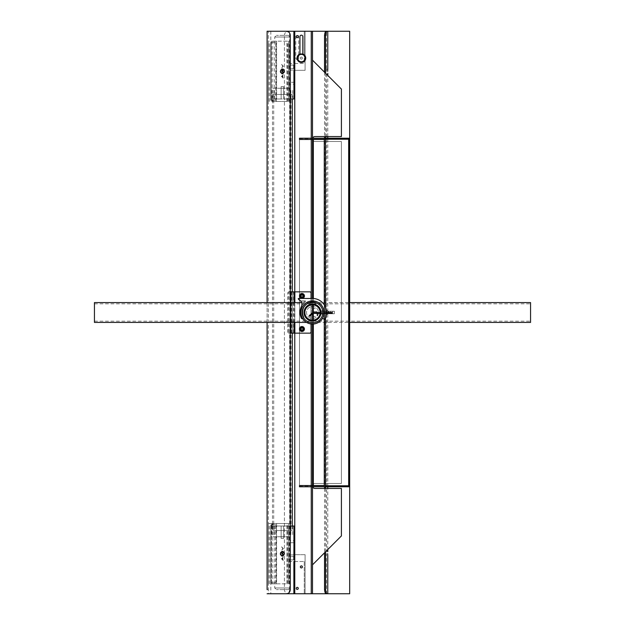<?xml version="1.0" encoding="UTF-8"?>
<svg xmlns="http://www.w3.org/2000/svg" width="625" height="625" viewBox="0 0 625 625"><rect width="100%" height="100%" fill="white"/><g stroke="black" fill="none" stroke-linecap="round" stroke-linejoin="round"><path stroke-width="0.47" stroke-dasharray="3.12 2.34" d="M281.141 98.984L273.914 98.984L281.141 98.984L274.742 98.984L281.141 98.984L281.141 86.594L281.141 98.984L281.141 88.242L283.617 88.242L281.141 88.242L281.141 98.984M283.617 86.594L281.141 86.594L283.617 86.594L283.617 98.984L290.852 98.984L283.617 98.984L283.617 86.594L283.617 98.984L283.617 88.242L290.852 88.242L283.617 88.242L283.617 86.594L281.141 86.594L281.141 88.242L273.914 88.242L281.141 88.242L281.141 86.594L283.617 86.594M290.023 98.984L290.023 82.273L290.023 84.305L293.945 84.305L293.898 83.281M293.828 65.117L289.844 65.117C290.039 62.984 290.039 62.984 289.844 65.117C290.039 62.984 290.039 62.984 289.844 65.117L289.844 68.422C290.039 70.555 290.039 70.555 289.844 68.422C290.039 70.555 290.039 70.555 289.844 68.422L293.828 68.422L293.828 65.117L289.844 65.117L289.844 68.422L293.828 68.422C293.953 70.555 293.953 70.555 293.828 68.422M293.906 82.891L293.945 82.273L290.023 82.273L290.023 70.07L293.945 70.07M288.367 35.383L276.391 35.383L288.367 35.383L290.023 37.031L274.742 37.031L290.023 37.031L290.023 63.461L293.945 63.461L293.859 64.203M293.945 98.984L290.25 98.984M282.383 98.984L272.055 98.984L282.383 98.984M293.875 31.25L293.875 63.461L304.273 63.461L304.273 31.25L285.758 31.25C288.156 31.469 289.445 32.844 289.617 35.383L290.25 35.383M304.273 54.859L304.273 31.25L294.773 31.25L294.773 593.75L294.773 554.68L294.773 593.75L294.773 554.68L294.773 593.75L304.273 593.75L270.82 593.75L270.82 526.016L293.945 526.016M294.773 63.461L304.273 63.461L304.273 61.328M282.383 88.242L272.055 88.242L282.383 88.242M297.5 59.516A1.445 1.445 0 0 0 298.695 58.094L298.695 36.617A1.445 1.445 0 0 0 297.25 35.172A1.445 1.445 0 0 0 295.805 36.617L295.805 58.094A1.445 1.445 0 0 0 297.25 59.539A1.445 1.445 0 0 0 298.695 58.094L298.695 54.953M300.367 58.094A1.016 1.016 0 0 0 301.891 58.977A1.016 1.016 0 0 0 301.891 57.219A1.016 1.016 0 0 0 300.367 58.094A1.016 1.016 0 0 1 301.891 57.219A1.016 1.016 0 0 1 301.891 58.977A1.016 1.016 0 0 1 300.367 58.094M304.273 61.047L304.273 55.148M298.695 54.688L298.695 36.617A1.445 1.445 0 0 0 297.25 35.172A1.445 1.445 0 0 0 295.805 36.617L295.805 58.094A1.445 1.445 0 0 0 297.289 59.539M281.141 526.016L273.914 526.016L281.141 526.016L274.742 526.016L281.141 526.016L281.141 538.406L281.141 526.016L281.141 536.758L283.617 536.758L281.141 536.758L281.141 526.016M283.617 538.406L281.141 538.406L283.617 538.406L283.617 526.016L290.852 526.016L283.617 526.016L283.617 538.406L283.617 526.016L283.617 536.758L290.852 536.758L283.617 536.758L283.617 538.406L281.141 538.406L281.141 536.758L273.914 536.758L281.141 536.758L281.141 538.406L283.617 538.406M290.023 526.016L290.023 542.727L290.023 540.695L293.945 540.695L293.906 542.109M293.828 559.883L289.844 559.883C290.039 562.016 290.039 562.016 289.844 559.883C290.039 562.016 290.039 562.016 289.844 559.883L289.844 556.578C290.039 554.445 290.039 554.445 289.844 556.578C290.039 554.445 290.039 554.445 289.844 556.578L293.828 556.578L293.828 559.883L289.844 559.883L289.844 556.578L293.828 556.578M288.367 589.617L276.391 589.617L288.367 589.617L290.023 587.969L274.742 587.969L290.023 587.969L290.023 561.539L293.945 561.539L293.891 561.062M296.234 588.383A1.016 1.016 0 0 0 297.758 589.258A1.016 1.016 0 0 0 297.758 587.5A1.016 1.016 0 0 0 296.234 588.383A1.016 1.016 0 0 1 297.758 587.5A1.016 1.016 0 0 1 297.758 589.258A1.016 1.016 0 0 1 296.234 588.383A1.016 1.016 0 0 0 297.758 589.258A1.016 1.016 0 0 0 297.758 587.5A1.016 1.016 0 0 0 296.234 588.383A1.016 1.016 0 0 0 297.758 589.258A1.016 1.016 0 0 0 297.758 587.5A1.016 1.016 0 0 0 296.234 588.383M290.25 526.016L270.82 526.016M282.383 526.016L272.055 526.016L282.383 526.016M294.773 561.539L304.273 561.539L293.875 561.539L293.875 593.75M282.383 536.758L272.055 536.758L282.383 536.758M300.367 566.906A1.016 1.016 0 0 1 301.891 566.023A1.016 1.016 0 0 1 301.891 567.781A1.016 1.016 0 0 1 300.367 566.906A1.016 1.016 0 0 0 301.891 567.781A1.016 1.016 0 0 0 301.891 566.023A1.016 1.016 0 0 0 300.367 566.906A1.016 1.016 0 0 0 301.891 567.781A1.016 1.016 0 0 0 301.891 566.023A1.016 1.016 0 0 0 300.367 566.906A1.016 1.016 0 0 0 301.891 567.781A1.016 1.016 0 0 0 301.891 566.023A1.016 1.016 0 0 0 300.367 566.906M304.273 561.539L304.273 593.75L304.273 561.539M305.508 58.094A4.133 4.133 0 0 1 299.312 61.672A4.133 4.133 0 0 1 299.312 54.516A4.133 4.133 0 0 1 305.508 58.094M301.383 57.078A1.016 1.016 0 0 0 300.367 58.094A1.016 1.016 0 0 0 301.383 59.109A1.016 1.016 0 0 0 302.398 58.094A1.016 1.016 0 0 0 301.383 57.078M305.094 58.094A3.719 3.719 0 0 1 299.523 61.312A3.719 3.719 0 0 1 299.523 54.875A3.719 3.719 0 0 1 305.094 58.094M301.383 59.109A1.016 1.016 0 0 0 302.258 57.586A1.016 1.016 0 0 0 300.5 57.586A1.016 1.016 0 0 0 301.383 59.109M300.305 329.023A1.648 1.648 0 0 0 301.961 330.672A1.648 1.648 0 0 0 303.609 329.023A1.648 1.648 0 0 0 301.961 327.367A1.648 1.648 0 0 0 300.305 329.023M289 333.148L310.219 333.148L293.531 333.148L293.531 291.852L310.219 291.852L292.383 291.852L310.219 291.852L311.047 292.68L311.047 332.32L311.047 292.68L310.219 291.852L311.047 292.68L311.047 332.32L310.219 333.148L311.047 332.32L310.219 333.148L291.055 333.148L291.055 291.852L292.383 291.852L289 291.852L287.836 292.68L287.836 332.32L289 333.148L288.367 332.32L288.367 292.68M291.055 333.148L288.469 333.148M291.055 291.852L288.469 291.852L287.836 292.68M300.305 295.977A1.648 1.648 0 0 1 301.961 294.328A1.648 1.648 0 0 1 303.609 295.977A1.648 1.648 0 0 1 301.961 297.633A1.648 1.648 0 0 1 300.305 295.977M288.469 291.852L289 291.852M287.836 332.32L288.367 332.32M293.531 333.148L290.945 333.148M290.312 322.414L290.312 302.586M293.531 291.852L290.945 291.852M311.047 323.969L311.047 298.461M290.844 322.414L290.844 302.586M325.508 139.039L324.68 139.039L324.68 138.219A0.828 0.828 0 0 1 325.508 139.039L325.508 485.961A0.828 0.828 0 0 1 324.68 486.781L299.492 486.781L299.492 138.219L324.68 138.219A0.828 0.828 0 0 1 325.508 139.039L313.328 139.039L313.328 486.781L313.328 485.547L348.43 485.547L348.43 139.453L313.328 139.453L348.43 139.453L348.43 485.547L313.328 485.547M313.328 298.484L313.328 304.906M313.328 312.531L313.328 313.375M313.328 320.094L313.328 324.031M313.328 139.039L313.328 139.453M313.328 138.219L348.844 138.219A0.828 0.828 0 0 1 349.672 139.039L349.672 485.961A0.828 0.828 0 0 1 348.844 486.781L313.328 486.781M271.93 525.195L271.766 523.539L271.773 525.195L272.969 525.195L272.547 525.195L272.547 523.539L276.586 523.539L276.586 583.836L271.312 583.836L287.164 583.836L287.164 523.539L272.836 523.539L272.836 583.836M276.586 583.836L287.164 583.836M276.586 523.539L288.672 523.539L268.336 523.539L268.336 583.836L268.336 523.539L287.164 523.539M272.836 523.539L271.773 523.539L271.766 525.195L271.312 525.195L272.547 525.195M271.438 525.195L271.438 583.836M281.766 553.148L282.258 553.148L282.258 553.828L282.258 553.148L281.766 553.148L281.766 553.82L281.766 553.148M282.258 553.898L281.766 553.82L282.258 553.898M282.992 553.141L282.469 553.148L282.641 554.438L282.992 553.141L282.469 553.148L282.727 554.453L282.992 553.141M283.203 551.711L281.555 551.711L281.555 551.18L283.203 551.18L283.203 551.711L281.555 551.711L281.555 551.18L283.203 551.18L283.203 551.711M283.203 552.664L282.641 554.922L282.266 554.484L283.078 554.672L283.203 552.664L281.555 552.664L283.203 552.664M281.477 558.805L283.203 557.07L282.711 558.078L283.203 560.578L281.477 558.805L283.203 557.07L282.711 558.078L283.203 560.578L281.477 558.805M281.555 556.297L281.555 555.758L283.211 555.758L283.211 556.297L281.555 556.297L281.555 555.758L283.211 555.758L283.211 556.297L281.555 556.297M281.555 546.797L283.383 548.594L281.555 550.383L282.891 548.617L281.555 546.797L283.383 548.594L281.555 550.383L282.891 548.617L281.555 546.797M289.398 583.836L289.398 523.539M280.398 553.688L280.734 552.586M281.625 551.859L283.148 551.859M283.781 552.289L284.328 553.305M284.359 553.844L284.008 554.828M275.875 524.781L270.82 524.781L275.875 524.781L275.875 582.602L270.82 582.602L270.82 524.781L270.82 582.602L275.875 582.602M271.93 523.539L272.547 523.539M272.969 525.195L272.469 525.195L272.969 525.195L272.961 523.539L272.969 525.195M282.516 559.344L281.906 558.766L282.516 558.25L282.516 559.344L281.906 558.766L282.516 558.25L282.516 559.344M276.586 41.164L276.586 101.461L286.93 101.461L286.93 41.164L271.312 41.164L272.836 41.164L272.836 101.461L271.773 101.461L271.93 99.805L271.312 99.805L271.312 41.164M286.93 41.164L272.836 41.164M286.93 101.461L272.836 101.461M271.438 41.164L271.312 99.805M276.586 101.461L271.93 101.461M272.547 101.461L272.578 99.805L271.438 99.805M281.766 70.766L282.258 70.766L282.258 71.453L282.258 70.766L281.766 70.766L281.766 71.438L281.766 70.766M282.258 71.516L281.797 71.711L282.258 71.516M282.992 70.766L282.469 70.766L282.688 72.07L282.992 70.766L282.469 70.766L282.688 72.07L282.992 70.766M283.203 69.336L281.555 69.336L281.555 68.797L283.203 68.797L283.203 69.336L281.555 69.336L281.555 68.797L283.203 68.797L283.203 69.336M283.203 70.281L282.641 72.539L282.266 72.102L283.078 72.297L283.203 70.281L281.555 70.289L283.203 70.281M281.477 76.43L283.203 74.688L282.711 75.695L283.203 78.195L281.477 76.43L283.203 74.688L282.711 75.695L283.203 78.195L281.477 76.43M281.555 73.914L281.555 73.375L283.211 73.375L283.211 73.914L281.555 73.914L281.555 73.375L283.211 73.375L283.211 73.914L281.555 73.914M281.555 64.422L283.383 66.211L281.555 68.008L282.891 66.234L281.555 64.422L283.383 66.211L281.555 68.008L282.891 66.234L281.555 64.422M268.336 101.461L268.336 41.164L268.336 101.461M289.398 101.461L289.398 41.164M280.398 71.312L280.734 70.211M281.625 69.477L283.148 69.484M283.781 69.906L284.328 70.922M284.359 71.461L284.008 72.445M272.547 99.805L271.93 99.805M272.969 99.805L272.961 101.461L272.469 101.461L272.961 101.461L272.969 99.805M275.875 42.398L270.82 42.398L275.875 42.398L275.875 100.219L270.82 100.219L270.82 42.398L270.82 100.219L275.875 100.219M282.516 76.969L281.906 76.391L282.516 75.875L282.516 76.969L281.906 76.391L282.516 75.875L282.516 76.969M312.641 486.781A2.477 2.477 0 0 1 312.5 485.961L312.5 564.844L341.406 535.93L341.406 488.438L314.977 488.438A2.477 2.477 0 0 1 312.531 485.547A2.477 2.477 0 0 0 312.5 485.961L312.5 564.844L341.406 535.93L341.406 488.438L314.977 488.438A2.477 2.477 0 0 1 312.5 485.961L312.5 139.039A2.477 2.477 0 0 1 312.641 138.219A2.477 2.477 0 0 0 312.5 139.039L312.5 485.961A2.477 2.477 0 0 1 314.977 483.477L341.406 483.477L341.406 141.523L314.977 141.523A2.477 2.477 0 0 1 313.328 140.891A2.477 2.477 0 0 0 314.977 141.523A2.477 2.477 0 0 1 312.5 139.039L312.5 485.961A2.477 2.477 0 0 0 312.641 486.781M303.023 329.023A1.016 1.016 0 0 0 302.008 328.008A1.016 1.016 0 0 0 300.992 329.023A1.016 1.016 0 0 0 302.008 330.039A1.016 1.016 0 0 0 303.023 329.023A1.016 1.016 0 0 0 302.008 328.008A1.016 1.016 0 0 0 300.992 329.023A1.016 1.016 0 0 0 302.008 330.039A1.016 1.016 0 0 0 303.023 329.023M311.258 31.25L311.258 593.75L311.258 31.25M294.773 291.852L294.773 333.148L294.773 291.852M296.234 36.617A1.016 1.016 0 0 0 297.758 37.5A1.016 1.016 0 0 0 297.758 35.742A1.016 1.016 0 0 0 296.234 36.617A1.016 1.016 0 0 0 297.758 37.5A1.016 1.016 0 0 0 297.758 35.742A1.016 1.016 0 0 0 296.234 36.617M294.773 31.25L349.672 31.25L349.672 593.75L349.672 31.25L294.773 31.25L305.094 31.25L305.094 55.859A4.336 4.336 0 0 0 302.828 54.008L302.828 36.617A1.445 1.445 0 0 0 301.383 35.172A1.445 1.445 0 0 0 299.938 36.617L299.938 54.008A4.336 4.336 0 0 0 298.023 60.836A4.336 4.336 0 0 0 305.094 60.328A4.336 4.336 0 0 0 305.094 55.859L305.094 31.25L305.094 55.859L305.094 31.25L294.773 31.25L294.773 593.75L349.672 593.75L294.773 593.75L305.094 593.75L294.773 593.75L305.094 593.75L305.094 554.68L305.094 593.75L294.773 593.75M305.094 70.32L305.094 60.328L305.094 70.32L294.773 70.32L305.094 70.32L305.094 60.328A4.336 4.336 0 0 0 302.828 54.008L302.828 36.617A1.445 1.445 0 0 0 301.383 35.172A1.445 1.445 0 0 0 299.938 36.617L299.938 54.008A4.336 4.336 0 0 0 298.023 60.836A4.336 4.336 0 0 0 305.094 60.328L305.094 70.32L294.773 70.32L305.094 70.32M313.328 484.109A2.477 2.477 0 0 1 314.977 483.477L341.406 483.477L341.406 141.523L314.977 141.523L341.406 141.523L341.406 483.477L314.977 483.477A2.477 2.477 0 0 0 312.5 485.961L312.5 139.039A2.477 2.477 0 0 0 314.977 141.523L341.406 141.523L341.406 483.477L314.977 483.477A2.477 2.477 0 0 0 313.328 484.109M312.531 139.453A2.477 2.477 0 0 1 312.5 139.039L312.5 60.156L312.5 139.039A2.477 2.477 0 0 1 314.977 136.562L341.406 136.562L341.406 89.07L312.5 60.156L312.5 139.039A2.477 2.477 0 0 0 312.531 139.453M300.992 295.977A1.016 1.016 0 0 1 302.008 294.961A1.016 1.016 0 0 1 303.023 295.977A1.016 1.016 0 0 1 302.008 296.992A1.016 1.016 0 0 1 300.992 295.977A1.016 1.016 0 0 1 302.008 294.961A1.016 1.016 0 0 1 303.023 295.977A1.016 1.016 0 0 1 302.008 296.992A1.016 1.016 0 0 1 300.992 295.977M312.5 31.25L312.5 593.75L288.547 593.75A4.133 4.133 0 0 1 284.414 589.617L284.414 35.383L284.414 589.617A4.133 4.133 0 0 0 288.547 593.75L312.5 593.75L312.5 31.25L312.5 593.75L312.5 31.25L288.547 31.25L326.539 31.25L326.133 31.25L326.539 31.25L326.391 71.312L326.539 69.242L327.781 69.242M312.5 138.219L312.5 139.453L312.5 138.219M312.5 298.461L312.5 304.859L312.5 298.461A14.039 14.039 0 0 1 324.664 319.523L323.539 318.875A1.242 1.242 0 0 1 323.023 317.289A11.562 11.562 0 0 0 319.023 302.953A11.758 11.758 0 0 0 311.508 301.562A14.227 14.227 0 0 0 308.734 302.695L308.734 302.695A14.227 14.227 0 0 1 311.508 301.562A11.758 11.758 0 0 1 319.023 302.953A11.758 11.758 0 0 0 311.508 301.562A11.758 11.758 0 0 1 316.5 301.891L316.5 301.891A11.758 11.758 0 0 1 319.023 302.953A11.562 11.562 0 0 1 323.023 317.289A11.562 11.562 0 0 0 319.023 302.953A11.562 11.562 0 0 1 323.023 317.289A1.242 1.242 0 0 0 323.539 318.875L324.664 319.523A14.039 14.039 0 0 0 312.5 298.461L298.297 298.461L312.5 298.461M312.5 312.859L312.5 313.922L312.5 312.859M312.5 320.141L312.5 324.062L312.5 320.141M312.5 485.547L312.5 486.781L312.5 485.547M298.266 36.617A1.016 1.016 0 0 1 296.742 37.5A1.016 1.016 0 0 1 296.742 35.742A1.016 1.016 0 0 1 298.266 36.617A1.016 1.016 0 0 1 296.742 37.5A1.016 1.016 0 0 1 296.742 35.742A1.016 1.016 0 0 1 298.266 36.617M311.258 138.219L311.258 139.453L311.258 138.219M311.258 298.461L311.258 304.125A8.469 8.469 0 0 1 313.742 304.125L313.742 304.961L313.742 304.125A8.469 8.469 0 0 1 313.742 320.875A8.469 8.469 0 0 1 311.258 320.875L311.258 324L311.258 320.875A8.469 8.469 0 0 1 311.258 304.125A8.469 8.469 0 0 1 320.969 312.5A8.469 8.469 0 0 1 311.258 320.875A8.469 8.469 0 0 1 311.258 304.125L311.258 298.461M311.258 313.883L311.258 314.961L311.258 313.883M311.258 485.547L311.258 486.781L311.258 485.547M349.672 139.039L349.672 485.961L349.672 139.039M298.266 588.383A1.016 1.016 0 0 1 296.742 589.258A1.016 1.016 0 0 1 296.742 587.5A1.016 1.016 0 0 1 298.266 588.383A1.016 1.016 0 0 1 296.742 589.258A1.016 1.016 0 0 1 296.742 587.5A1.016 1.016 0 0 1 298.266 588.383M305.094 554.68L294.773 554.68L305.094 554.68L305.094 593.75L305.094 554.68L294.773 554.68L305.094 554.68M280.547 552.797L280.344 553.688L282.359 555.758M283.203 555.594L280.898 552.281M267.102 31.25L268.344 31.25L268.344 593.75L267.102 593.75M268.344 589.617L267.102 589.617L267.102 35.383L268.344 35.383M267.102 302.586L267.102 322.414M290.25 589.617L289.617 589.617C289.453 592.148 288.164 593.523 285.758 593.75L268.344 593.75L268.344 31.25L285.758 31.25M286.422 593.75L285.758 593.75M280.547 72.203L280.344 71.312L282.359 69.242M283.203 69.406L280.898 72.719M289.617 589.617L289.617 35.383M272.805 94.438L292.297 94.438L272.805 94.438M272.805 530.562L292.297 530.562L272.805 530.562M290.758 530.562L273.711 530.562L290.758 530.562M290.758 94.438L273.711 94.438L290.758 94.438M320.07 311.484L320.07 313.516L320.07 311.484L324.016 311.484L324.016 313.516L323.945 310.852L324.062 312.5A11.562 11.562 0 0 1 306.367 322.305A11.562 11.562 0 0 1 306.367 302.695A11.562 11.562 0 0 1 324.062 312.5L323.945 314.148L324.016 311.484L320.07 311.484M320.094 313.328L320.141 312.5A7.641 7.641 0 0 1 313.742 320.039A7.641 7.641 0 0 1 304.906 313.328A7.641 7.641 0 0 1 312.086 304.867A7.641 7.641 0 0 1 320.141 312.5A7.641 7.641 0 0 1 313.742 320.039L313.742 320.875L313.742 320.039A7.641 7.641 0 0 1 304.906 313.328A7.641 7.641 0 0 1 312.086 304.867A7.641 7.641 0 0 1 320.141 312.5A7.641 7.641 0 0 1 313.742 320.039A7.641 7.641 0 0 1 304.906 313.328A7.641 7.641 0 0 1 312.086 304.867A7.641 7.641 0 0 1 320.141 312.5A7.641 7.641 0 0 1 313.742 320.039A7.641 7.641 0 0 1 304.906 313.328A7.641 7.641 0 0 1 312.086 304.867A7.641 7.641 0 0 1 320.141 312.5L320.094 313.328L326.516 313.328L320.094 313.328M319.961 310.852L319.961 314.148L319.961 310.852L323.945 310.852L324.062 312.5L323.945 310.852L319.961 310.852L319.961 314.148L323.945 314.148L324.062 312.5A11.562 11.562 0 0 1 324 313.742L334.391 313.742L324 313.742A11.562 11.562 0 0 1 306.367 322.305A11.562 11.562 0 0 1 306.367 302.695A11.562 11.562 0 0 1 324 311.258L334.391 311.258L324 311.258A11.562 11.562 0 0 1 324.062 312.5L323.945 314.148L319.961 314.148L319.961 310.852L323.945 310.852L319.961 310.852M334.391 311.258L334.391 313.742L324 313.742L334.391 313.742L334.391 311.258L324 311.258L334.391 311.258L334.391 313.742L334.391 311.258M312.5 322.828A10.328 10.328 0 0 1 303.555 307.336A10.328 10.328 0 0 1 321.445 307.336A10.328 10.328 0 0 1 312.5 322.828A10.328 10.328 0 0 1 303.555 307.336A10.328 10.328 0 0 1 321.445 307.336A10.328 10.328 0 0 1 312.5 322.828M328.812 313.742L325.922 313.742L328.812 313.742L328.812 311.258L325.922 311.258L328.812 311.258L328.812 313.742M330.484 313.742L332.516 313.742L330.484 313.742L330.484 311.258L332.516 311.258L330.484 311.258L332.516 311.258L330.484 311.258L330.484 313.742L332.516 313.742L330.484 313.742M325.922 313.742L325.922 311.258L325.922 313.742M326.352 311.258L328.383 311.258L326.352 311.258L326.352 313.742L328.383 313.742L326.352 313.742M319.961 314.148L323.945 314.148L319.961 314.148M312.914 312.5L312.914 316.633L312.914 312.5M317.039 312.5L317.039 316.633L317.039 312.5M317.453 312.5L317.453 316.219L317.453 312.5M312.5 313.516L316.633 313.516L317.242 312.5L316.633 311.484L316.633 313.516L316.633 311.484L312.5 311.484L312.5 313.516L312.5 311.484M312.5 312.5L312.5 316.219L312.5 312.5M321.586 312.5L324.891 312.5L324.891 313.328L321.586 313.328L324.891 313.328L321.586 313.328L324.891 313.328L324.891 312.5L321.586 312.5L324.891 312.5L321.586 312.5L321.586 313.328L321.586 312.5M312.336 312.984A2.062 2.062 0 0 1 313.664 312.5L331.5 312.5L331.5 313.328L313.664 313.328A1.242 1.242 0 0 0 312.867 313.617L310.281 315.789L309.75 315.156L312.336 312.984A2.062 2.062 0 0 1 313.664 312.5L329.023 312.5L329.023 313.328L313.664 313.328A1.242 1.242 0 0 0 312.867 313.617L309.648 316.32L309.117 315.688L309.75 315.156L310.281 315.789L309.648 316.32L309.117 315.688L312.336 312.984M326.539 312.5L320.141 312.5L326.539 312.5L326.398 310.516L326.539 312.5M331.5 313.328L332.32 313.328L332.32 312.5L331.5 312.5M318.281 313.328L323.234 313.328L318.281 313.328L323.234 313.328L318.281 313.328L319.109 312.5L322.414 312.5L319.109 312.5L322.414 312.5L319.109 312.5L318.281 313.328M329.844 313.328L329.023 313.328L329.844 313.328L329.844 312.5L329.023 312.5L329.844 312.5L329.844 313.328M324.273 304.844L324.273 319.297M325.508 307.219L325.508 317.781M324.273 485.547L324.273 139.453L299.492 139.453L299.492 485.547L324.273 485.547M309.047 302.766L308.734 302.695A14.227 14.227 0 0 0 307.281 303.594A14.227 14.227 0 0 1 311.508 301.562A14.227 14.227 0 0 0 304.078 306.703A14.227 14.227 0 0 1 308.734 302.695L309.422 303.078A9.914 9.914 0 0 1 315.578 303.078A9.914 9.914 0 0 0 309.422 303.078A9.914 9.914 0 0 1 315.578 303.078L315.945 302.766M303.648 317.812A1.242 1.242 0 0 1 302.766 318.742A1.242 1.242 0 0 0 303.648 317.812M300.117 311.883L300.125 311.695A14.039 14.039 0 0 0 300.141 313.328A14.039 14.039 0 0 1 300.125 311.672L300.141 313.328L300.438 312.336A13.711 13.711 0 0 1 300.461 311.672A13.711 13.711 0 0 0 300.477 313.328A13.711 13.711 0 0 1 300.445 312.664L300.461 311.695A13.711 13.711 0 0 0 300.477 313.328A13.711 13.711 0 0 1 300.461 311.672L300.438 312.336A13.711 13.711 0 0 1 300.461 311.672L300.461 311.672A13.711 13.711 0 0 0 300.477 313.328A13.711 13.711 0 0 1 300.445 312.664L300.461 311.695A13.711 13.711 0 0 0 300.477 313.328A13.711 13.711 0 0 1 300.461 311.672L300.477 313.328L300.125 311.688A14.039 14.039 0 0 0 300.141 313.328A14.039 14.039 0 0 1 300.125 311.672L300.125 311.688A14.039 14.039 0 0 0 300.141 313.328L300.141 313.328A14.039 14.039 0 0 1 300.125 311.672L300.469 313.289L300.117 311.875M301.305 318.047A14.039 14.039 0 0 1 301.453 306.383A4.953 4.953 0 0 0 299.023 299.75A1.234 1.234 0 0 1 298.297 298.625L298.297 298.625A1.234 1.234 0 0 0 299.023 299.75A4.953 4.953 0 0 1 301.453 306.383A14.039 14.039 0 0 0 301.305 318.047A1.242 1.242 0 0 0 302.938 318.68A1.242 1.242 0 0 0 303.57 317.047A1.242 1.242 0 0 1 302.938 318.68A1.242 1.242 0 0 1 301.305 318.047M304.078 306.703A11.562 11.562 0 0 0 303.57 317.047A11.562 11.562 0 0 1 304.078 306.703M327.781 312.5L327.648 310.516L327.781 312.5M305.477 300.938L300.648 300.938L305.578 301.234A14.062 14.062 0 0 0 301.617 305.992A4.953 4.953 0 0 0 300.648 300.938A4.953 4.953 0 0 1 301.617 305.992A14.062 14.062 0 0 1 305.578 301.234L300.648 300.938L305.477 300.938M300.156 313.5L300.125 311.688A14.039 14.039 0 0 0 300.141 313.328L300.141 313.328A14.039 14.039 0 0 1 300.125 311.672L300.156 313.5M300.125 313.023L300.125 311.672L300.125 313.023M305.578 301.234A14.062 14.062 0 0 0 301.617 305.992A4.953 4.953 0 0 0 300.648 300.938A4.953 4.953 0 0 1 301.617 305.992A14.062 14.062 0 0 1 305.578 301.234M341.406 89.07L341.406 136.562L314.977 136.562A2.477 2.477 0 0 0 312.5 139.039L312.5 60.156L341.406 89.07M284.414 35.383A4.133 4.133 0 0 1 288.547 31.25A4.133 4.133 0 0 0 284.414 35.383M326.133 593.75L326.539 593.75L326.391 553.688L326.539 555.758L327.781 555.758M325.602 551.742L325.602 488.438M325.602 486.781L325.602 138.219M325.602 136.562L325.602 73.258M324.539 72.195L324.539 136.562M324.539 138.219L324.539 486.781M324.539 488.438L324.539 552.805M94.438 302.586L94.438 322.414M530.562 302.586L530.562 322.414M530.562 312.5L530.562 321.172L530.562 312.5M94.438 312.5L94.438 321.172L94.438 312.5M292.383 333.148L292.383 291.852L292.383 333.148M291.586 333.148L291.586 291.852M294.859 333.148L294.859 291.852M294.859 322.414L294.859 302.586M294.062 322.414L294.062 302.586M299.492 139.039L324.68 139.039L324.68 485.961L325.508 485.961L313.328 485.961M288.75 583.836L288.75 523.539M272.578 523.539L272.578 525.195M287.93 583.836L287.93 523.539M276.266 583.836L276.266 523.539M286.93 583.836L286.93 523.539M271.117 582.602L271.117 524.781M268.508 583.836L268.508 523.539M269.633 583.836L269.633 523.539M272.805 525.195L272.805 523.539L272.805 525.195M272.711 525.195L272.711 523.539M287.164 101.461L287.164 41.164M288.75 101.461L288.75 41.164M272.578 99.805L272.578 101.461M287.93 101.461L287.93 41.164M276.266 101.461L276.266 41.164M272.711 101.461L272.711 99.805M272.805 99.805L272.805 101.461L272.805 99.805M271.117 100.219L271.117 42.398M268.508 101.461L268.508 41.164M269.633 101.461L269.633 41.164M318.492 312.5A5.992 5.992 0 0 1 309.508 317.688A5.992 5.992 0 0 1 309.508 307.312A5.992 5.992 0 0 1 318.492 312.5A5.992 5.992 0 0 1 309.508 317.688A5.992 5.992 0 0 1 309.508 307.312A5.992 5.992 0 0 1 318.492 312.5M299.492 485.961L324.68 485.961L324.68 486.781A0.828 0.828 0 0 0 325.508 485.961M274.742 98.984L274.742 37.031L276.391 35.383M273.914 98.984L273.914 88.242M270.82 31.25L270.82 98.984M290.852 98.984L290.852 88.242M292.703 98.984L292.703 88.242M272.055 98.984L272.055 88.242M274.742 526.016L274.742 587.969L276.391 589.617M293.945 542.727L290.023 542.727L290.023 554.93L293.945 554.93M273.914 526.016L273.914 536.758M290.852 526.016L290.852 536.758M272.055 526.016L272.055 536.758M292.703 526.016L292.703 536.758M271.312 583.836L271.312 525.195M288.672 523.539L288.672 583.836M272.469 523.539L272.469 525.195M272.469 101.461L272.469 99.805M288.672 41.164L288.672 101.461M272.469 94.438L272.469 530.562M292.297 94.438L292.297 98.984M292.297 291.852L292.297 333.148M292.297 526.016L292.297 530.562M273.711 94.438L273.711 530.562M291.055 94.438L291.055 530.562M324.016 313.516L320.07 313.516L324.016 313.516M332.516 313.742L332.516 311.258L332.516 313.742M328.383 313.742L328.383 311.258M312.5 316.219L312.914 316.633L317.453 316.219M312.5 308.781L312.914 308.367L317.453 308.781M322.414 312.5L323.234 313.328L322.414 312.5M327.648 310.516L326.398 310.516L327.648 310.516M327.648 314.484L326.398 314.484L327.648 314.484M327.781 551.625L326.539 551.625L326.539 73.375L327.781 73.375M327.781 549.562L327.781 488.438M327.781 486.781L327.781 138.219M327.781 136.562L327.781 75.438M306.547 322.414L349.672 322.414M301.641 302.586L349.672 302.586M94.438 321.172L530.562 321.172M94.438 303.828L530.562 303.828"/><path stroke-width="0.94" d="M293.898 83.281L293.906 82.891M293.945 70.07L293.945 98.984L290.25 98.984M267.102 35.383L267.102 31.25L349.672 31.25L349.672 139.039A0.828 0.828 0 0 0 348.844 138.219L313.328 138.219M293.828 68.422C293.953 70.555 293.953 70.555 293.828 68.422L293.828 64.805M294.773 63.461L293.875 63.461L293.875 31.25M290.25 526.016L293.945 526.016L293.906 542.109M294.773 593.75L311.258 593.75L311.258 486.781L311.258 593.75L294.773 593.75L294.773 333.148L294.773 593.75L270.82 593.75M293.891 555.367L293.945 542.727M293.828 556.258L293.828 556.578C293.953 554.445 293.953 554.445 293.828 556.578L293.828 559.883M294.773 561.539L293.875 561.539L293.875 593.75M293.828 556.578C293.953 554.445 293.953 554.445 293.828 556.578M305.508 58.094A4.133 4.133 0 0 1 299.312 61.672A4.133 4.133 0 0 1 299.312 54.516A4.133 4.133 0 0 1 305.508 58.094M305.094 58.094A3.719 3.719 0 0 1 299.523 61.312A3.719 3.719 0 0 1 299.523 54.875A3.719 3.719 0 0 1 305.094 58.094M303.609 329.023A1.648 1.648 0 0 0 301.133 327.586A1.648 1.648 0 0 0 301.133 330.453A1.648 1.648 0 0 0 303.609 329.023A1.648 1.648 0 0 0 301.961 327.367A1.648 1.648 0 0 0 300.305 329.023A1.648 1.648 0 0 0 301.961 330.672A1.648 1.648 0 0 0 303.609 329.023M303.609 295.977A1.648 1.648 0 0 1 301.133 297.414A1.648 1.648 0 0 1 301.133 294.547A1.648 1.648 0 0 1 303.609 295.977A1.648 1.648 0 0 1 301.961 297.633A1.648 1.648 0 0 1 300.305 295.977A1.648 1.648 0 0 1 301.961 294.328A1.648 1.648 0 0 1 303.609 295.977M299.477 329.023A2.477 2.477 0 0 0 303.195 331.164A2.477 2.477 0 0 0 303.195 326.875A2.477 2.477 0 0 0 299.477 329.023M311.047 323.969L311.047 332.32L310.219 333.148L290.945 333.148L290.312 332.32L290.312 322.414M290.312 302.586L290.312 292.68L290.945 291.852L310.219 291.852L311.047 292.68L311.047 298.461M299.477 295.977A2.477 2.477 0 0 1 303.195 293.836A2.477 2.477 0 0 1 303.195 298.125A2.477 2.477 0 0 1 299.477 295.977M290.844 302.586L290.844 292.68L291.477 291.852M291.477 333.148L290.844 332.32L290.844 322.414M290.844 292.68L290.312 292.68M290.312 332.32L290.844 332.32M313.328 139.453L313.328 298.484M313.328 304.906L313.328 312.531M313.328 313.375L313.328 320.094M313.328 324.031L313.328 485.547M294.773 31.25L294.773 291.852L294.773 31.25L349.672 31.25L349.672 593.75L312.5 593.75L349.672 593.75L349.672 485.961L325.508 485.961A0.828 0.828 0 0 1 324.68 486.781L299.492 486.781L299.492 485.547L324.273 485.547L324.273 319.297M348.844 138.219L348.844 486.781L313.328 486.781M348.844 486.781A0.828 0.828 0 0 0 349.672 485.961M284.008 554.828L282.383 555.672L281.281 555.336M281.109 555.211L280.398 553.688M280.734 552.586L281.625 551.859M283.148 551.859L283.781 552.289M284.328 553.305L284.359 553.844M282.383 555.672C277.352 554.859 283.547 548.656 284.367 553.688L282.383 555.672M284.008 72.445L282.383 73.289L281.281 72.961M281.109 72.828L280.398 71.312M280.734 70.211L281.625 69.477M283.148 69.484L283.781 69.906M284.328 70.922L284.359 71.461M282.383 73.289C277.352 72.484 283.547 66.273 284.367 71.312L282.383 73.289M341.406 488.438L314.977 488.438A2.477 2.477 0 0 1 312.641 486.781A2.477 2.477 0 0 0 314.977 488.438L341.406 488.438L341.406 535.93L312.5 564.844L341.406 535.93L341.406 488.438M300.992 329.023A1.016 1.016 0 0 0 302.516 329.898A1.016 1.016 0 0 0 302.516 328.141A1.016 1.016 0 0 0 300.992 329.023A1.016 1.016 0 0 0 302.516 329.898A1.016 1.016 0 0 0 302.516 328.141A1.016 1.016 0 0 0 300.992 329.023M300.992 295.977A1.016 1.016 0 0 1 302.516 295.102A1.016 1.016 0 0 1 302.516 296.859A1.016 1.016 0 0 1 300.992 295.977A1.016 1.016 0 0 1 302.516 295.102A1.016 1.016 0 0 1 302.516 296.859A1.016 1.016 0 0 1 300.992 295.977M301.383 567.922A1.016 1.016 0 0 0 302.398 566.906A1.016 1.016 0 0 0 301.383 565.891A1.016 1.016 0 0 0 300.367 566.906A1.016 1.016 0 0 0 301.383 567.922A1.016 1.016 0 0 0 302.398 566.906A1.016 1.016 0 0 0 301.383 565.891A1.016 1.016 0 0 0 300.367 566.906A1.016 1.016 0 0 0 301.383 567.922M296.234 36.617A1.016 1.016 0 0 1 297.758 35.742A1.016 1.016 0 0 1 297.758 37.5A1.016 1.016 0 0 1 296.234 36.617A1.016 1.016 0 0 1 297.758 35.742A1.016 1.016 0 0 1 297.758 37.5A1.016 1.016 0 0 1 296.234 36.617M296.234 588.383A1.016 1.016 0 0 1 297.758 587.5A1.016 1.016 0 0 1 297.758 589.258A1.016 1.016 0 0 1 296.234 588.383A1.016 1.016 0 0 1 297.758 587.5A1.016 1.016 0 0 1 297.758 589.258A1.016 1.016 0 0 1 296.234 588.383M302.828 36.617L302.828 54.008A4.336 4.336 0 0 1 304.867 60.672A4.336 4.336 0 0 1 297.891 60.672A4.336 4.336 0 0 1 299.938 54.008L299.938 36.617A1.445 1.445 0 0 1 301.383 35.172A1.445 1.445 0 0 1 302.828 36.617L302.828 54.008A4.336 4.336 0 0 1 304.867 60.672A4.336 4.336 0 0 1 297.891 60.672A4.336 4.336 0 0 1 299.938 54.008L299.938 36.617A1.445 1.445 0 0 1 301.383 35.172A1.445 1.445 0 0 1 302.828 36.617M312.531 485.547A2.477 2.477 0 0 1 313.328 484.109A2.477 2.477 0 0 0 312.531 485.547M313.328 140.891A2.477 2.477 0 0 1 312.531 139.453A2.477 2.477 0 0 0 313.328 140.891M314.977 136.562L341.406 136.562L341.406 89.07L312.5 60.156L341.406 89.07L341.406 136.562L314.977 136.562A2.477 2.477 0 0 0 312.641 138.219A2.477 2.477 0 0 1 314.977 136.562M326.539 593.75L312.5 593.75L312.5 486.781L312.5 593.75L311.258 593.75L326.133 593.75C325.32 593.531 324.789 592.156 324.539 589.617L325.602 589.617L325.602 551.742M312.5 31.25L312.5 138.219L312.5 31.25L326.133 31.25C325.32 31.477 324.789 32.852 324.539 35.383L324.539 72.195M312.5 139.453L312.5 298.461A14.039 14.039 0 0 1 324.664 319.523L323.539 318.875A1.242 1.242 0 0 1 323.023 317.289A1.242 1.242 0 0 0 323.539 318.875L324.664 319.523A14.039 14.039 0 0 0 312.5 298.461L298.297 298.461L312.5 298.461L312.5 139.453M312.5 304.859L312.5 312.859L312.5 304.859M312.5 313.922L312.5 320.141L312.5 313.922M312.5 324.062L312.5 485.547L312.5 324.062A11.562 11.562 0 0 1 300.938 312.5A11.562 11.562 0 0 1 312.5 300.938A11.562 11.562 0 0 1 324.062 312.5A11.562 11.562 0 0 1 312.5 324.062A11.562 11.562 0 0 1 300.938 312.5A11.562 11.562 0 0 1 312.5 300.938A11.562 11.562 0 0 1 324.062 312.5A11.562 11.562 0 0 1 312.5 324.062M311.258 31.25L311.258 138.219L311.258 31.25M311.258 139.453L311.258 298.461L311.258 139.453M311.258 304.961L311.258 304.125A8.469 8.469 0 0 1 313.742 304.125L313.742 304.961A7.641 7.641 0 0 1 313.742 320.039A7.641 7.641 0 0 1 304.859 312.5A7.641 7.641 0 0 1 313.742 304.961A7.641 7.641 0 0 1 313.742 320.039L313.742 320.875A8.469 8.469 0 0 1 304.031 312.5A8.469 8.469 0 0 1 313.742 304.125A8.469 8.469 0 0 1 313.742 320.875A8.469 8.469 0 0 1 311.258 320.875L311.258 320.039A7.641 7.641 0 0 1 311.258 304.961L311.258 304.125A8.469 8.469 0 0 0 311.258 320.875L311.258 320.039A7.641 7.641 0 0 0 313.742 320.039L313.742 320.875A8.469 8.469 0 0 0 313.742 304.125L313.742 304.961A7.641 7.641 0 0 0 311.258 304.961M311.258 324L311.258 485.547L311.258 324M282.359 555.758L283.203 555.594M280.898 552.281L280.547 552.797M280.344 553.688C281.719 556.352 283.094 556.352 284.469 553.688C283.094 551.023 281.719 551.023 280.344 553.688M267.102 589.617L267.102 322.414M267.102 31.25L267.102 302.586M286.422 31.25C288.812 31.477 290.086 32.852 290.25 35.383L290.25 589.617C290.086 592.148 288.805 593.531 286.422 593.75L267.102 593.75M280.344 71.312C281.719 68.648 283.094 68.648 284.469 71.312C283.094 73.977 281.719 73.977 280.344 71.312M282.359 69.242L283.203 69.406M280.898 72.719L280.547 72.203M320.141 312.5L320.07 311.484L320.141 312.5L313.664 312.5A2.062 2.062 0 0 0 312.336 312.984L309.117 315.688L309.648 316.32L312.867 313.617L310.281 315.789L309.75 315.156L309.117 315.688L309.648 316.32L310.281 315.789L309.75 315.156L312.336 312.984A2.062 2.062 0 0 1 313.664 312.5L320.141 312.5M320.07 313.516L313.664 313.328A1.242 1.242 0 0 0 312.867 313.617A1.242 1.242 0 0 1 313.664 313.328L320.07 313.516M312.5 322.828A10.328 10.328 0 0 1 303.555 307.336A10.328 10.328 0 0 1 321.445 307.336A10.328 10.328 0 0 1 312.5 322.828A10.328 10.328 0 0 1 303.555 307.336A10.328 10.328 0 0 1 321.445 307.336A10.328 10.328 0 0 1 312.5 322.828M331.5 312.5L326.539 312.5L329.023 312.5L329.023 313.328L326.516 313.328L331.5 313.328L331.5 312.5L332.32 312.5L332.32 313.328L331.5 313.328M349.672 139.039L325.508 139.039A0.828 0.828 0 0 0 324.68 138.219L299.492 138.219L299.492 139.453L324.273 139.453L324.273 304.844M325.508 139.039L325.508 307.219M325.508 317.781L325.508 485.961M304.078 306.703A14.227 14.227 0 0 1 307.281 303.594A14.227 14.227 0 0 0 304.078 306.703A11.562 11.562 0 0 0 303.57 317.047A1.242 1.242 0 0 1 303.648 317.812A1.242 1.242 0 0 0 303.57 317.047A11.562 11.562 0 0 1 304.078 306.703M298.297 298.625L298.297 298.625A1.234 1.234 0 0 0 299.023 299.75A1.234 1.234 0 0 1 298.297 298.625M301.453 306.383A4.953 4.953 0 0 0 299.023 299.75A4.953 4.953 0 0 1 301.453 306.383A14.039 14.039 0 0 0 301.305 318.047A14.039 14.039 0 0 1 301.453 306.383M302.766 318.742A1.242 1.242 0 0 1 301.305 318.047A1.242 1.242 0 0 0 302.766 318.742M309.047 302.766L309.422 303.078A9.914 9.914 0 0 1 315.578 303.078L315.945 302.766M327.641 71.312L327.781 69.242L327.641 71.312M325.602 73.258L325.602 35.383C325.844 32.852 326.391 31.469 327.234 31.25L326.539 31.25M325.602 488.438L325.602 486.781M325.602 138.219L325.602 136.562M325.602 589.617C325.836 592.148 326.383 593.523 327.234 593.75M327.641 553.688L327.781 555.758L327.641 553.688M327.234 31.25L326.133 31.25M324.539 136.562L324.539 138.219M324.539 486.781L324.539 488.438M324.539 552.805L324.539 589.617M306.547 322.414L94.438 322.414L94.438 302.586L301.641 302.586M349.672 322.414L530.562 322.414L530.562 302.586L349.672 302.586M294.859 333.148L294.859 322.414M294.859 302.586L294.859 291.852M294.062 333.148L294.062 322.414M294.062 302.586L294.062 291.852M325.602 35.383L324.539 35.383M292.297 98.984L292.297 291.852M292.297 333.148L292.297 526.016M327.781 593.75L327.781 555.758M327.781 551.625L327.781 549.562M327.781 488.438L327.781 486.781M327.781 138.219L327.781 136.562M327.781 75.438L327.781 73.375M327.781 69.242L327.781 31.25"/></g></svg>
